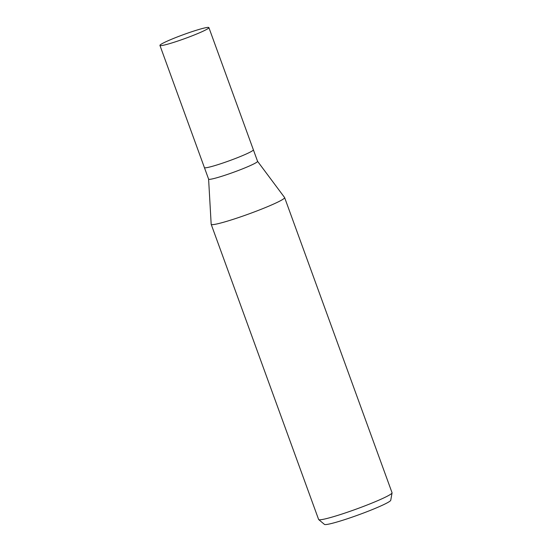 <?xml version="1.0" encoding="UTF-8"?>
<svg xmlns="http://www.w3.org/2000/svg" width="552" height="552" viewBox="0 0 552 552"><rect width="100%" height="100%" fill="white"/><g stroke="black" fill="none" stroke-linecap="round" stroke-linejoin="round"><path stroke-width="0.83" d="M208.594 179.089A26.047 2.091 -20 0 0 208.608 179.138A26.047 2.091 -20 0 0 237.829 170.692A26.047 2.091 -20 0 0 257.563 161.322L253.368 149.792A26.047 2.091 -20 0 0 253.361 149.778M253.368 149.792A26.047 2.091 -20 0 1 233.634 159.169A26.047 2.091 -20 0 1 204.412 167.608A26.047 2.091 -20 0 0 204.412 167.608A26.047 2.091 -20 0 0 233.634 159.169A26.047 2.091 -20 0 0 253.368 149.792L208.891 27.6A26.047 2.091 -20 0 0 179.669 36.046A26.047 2.091 -20 0 0 159.935 45.416A26.047 2.091 -20 0 0 189.157 36.977A26.047 2.091 -20 0 0 208.891 27.6M208.601 179.117L211.174 224.25A39.075 3.133 -20 0 0 255.024 211.657A39.075 3.133 -20 0 0 284.59 197.526A39.075 3.133 -20 0 1 284.625 197.595L392.051 492.743A39.075 3.133 -20 0 1 392.065 492.895A39.075 3.133 -20 0 1 362.45 506.805A39.075 3.133 -20 0 1 318.704 519.598A39.075 3.133 -20 0 1 318.614 519.473L211.188 224.326A39.075 3.133 -20 0 0 255.024 211.657A39.075 3.133 -20 0 0 284.625 197.595M318.704 519.598L324.452 524.4A35.314 2.829 -20 0 0 363.989 512.842A35.314 2.829 -20 0 0 390.747 500.271L392.065 492.895M257.556 161.294L284.59 197.526M159.935 45.416L208.608 179.138"/></g></svg>
